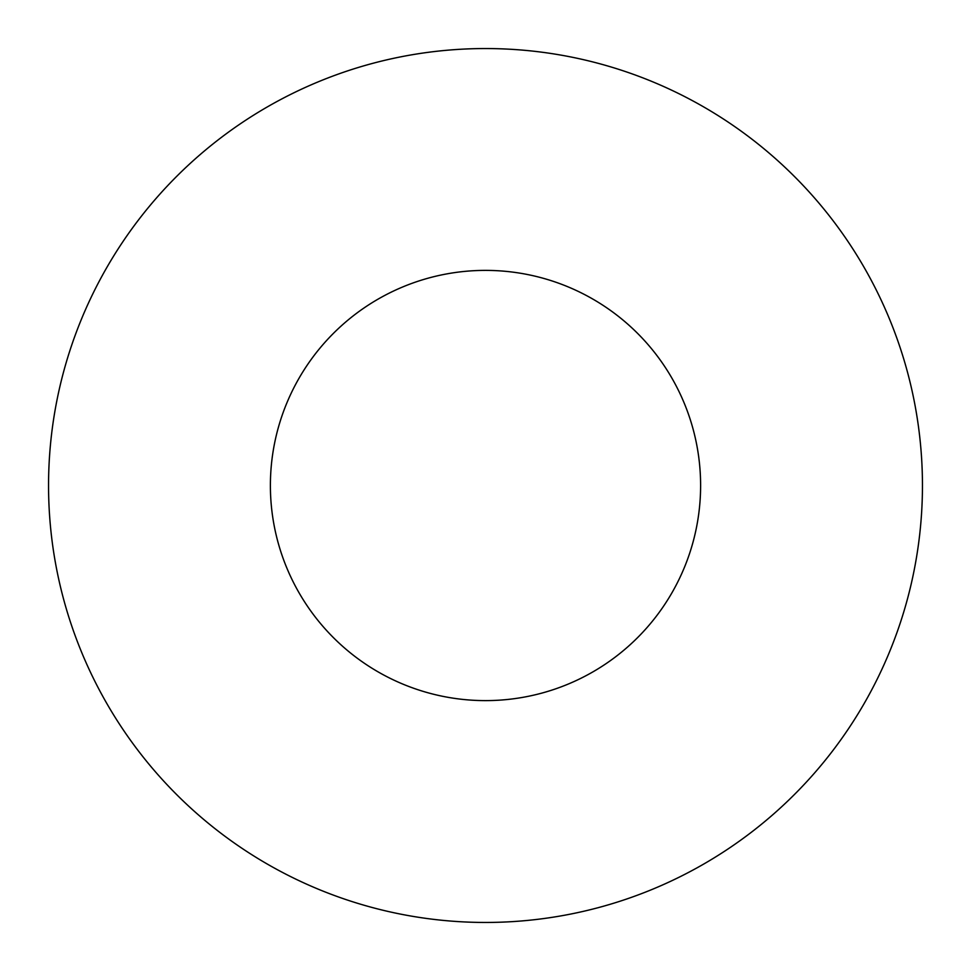 <?xml version="1.0" encoding="UTF-8"?>
<svg xmlns="http://www.w3.org/2000/svg" width="971" height="971" viewBox="0 0 971 971"><rect width="100%" height="100%" fill="white"/><g stroke="black" fill="none" stroke-linecap="round" stroke-linejoin="round"><path stroke-width="1.46" d="M700.613 485.5A215.113 215.113 0 0 1 485.5 700.613A215.113 215.113 0 0 1 270.387 485.5A215.113 215.113 0 0 1 485.5 270.387A215.113 215.113 0 0 1 700.613 485.5M48.55 485.5A436.95 436.95 0 0 1 485.5 48.55A436.95 436.95 0 0 1 922.45 485.5A436.95 436.95 0 0 1 485.5 922.45A436.95 436.95 0 0 1 48.55 485.5"/></g></svg>
